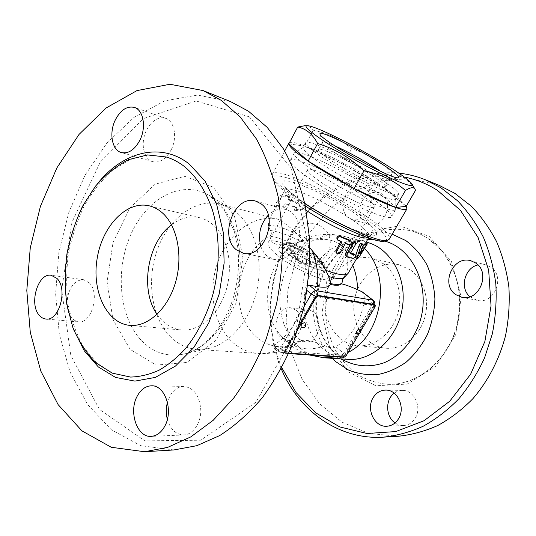 <?xml version="1.0" encoding="UTF-8"?>
<svg xmlns="http://www.w3.org/2000/svg" width="536" height="536" viewBox="0 0 536 536"><rect width="100%" height="100%" fill="white"/><g stroke="black" fill="none" stroke-linecap="round" stroke-linejoin="round"><path stroke-width="0.4" stroke-dasharray="2.68 2.01" d="M384.741 241.059C393.699 238.62 367.187 217.315 334.859 199.425C302.612 181.376 270.533 170.073 273.179 178.97C274.392 182.568 280.241 188.27 290.733 196.076L305.306 205.998M309.915 247.96C297.359 232.832 282.861 219.914 275.042 218.387L270.425 218.333L269.038 219.646L268.335 225.355L270.231 230.46C271.437 232.081 271.645 233.703 270.868 235.338L270.178 235.887C276.114 237.046 283.33 239.545 291.825 243.371L309.553 240.081L325.446 239.391C337.848 240.758 345.331 246.393 347.898 256.295L347.703 269.286L342.504 279.638M278.412 206.635L284.361 207.352L287.122 204.611L296.703 207.747L295.081 210.715L305.862 208.973L300.642 200.518L299.014 203.499L289.447 200.303L289.963 196.993L284.067 196.136L281.608 196.705L279.45 201.677L275.906 207.311L278.412 206.635M354.062 241.669L354.041 243.726L349.398 251.846L349.378 252.851L350.618 253.193M353.934 254.004C353.874 255.625 353.09 256.737 351.576 257.347L346.263 256.054M350.98 243.659L351.274 243.15M340.883 241.669L341.117 241.26L337.09 239.344M349.881 240.289C350.551 242.279 349.747 243.424 347.462 243.733L344.38 242.58L339.208 251.685C338.216 253.012 337.171 253.3 336.065 252.55M361.458 243.317L361.485 244.336L358.396 252.791L362.503 247.203M365.579 242.775L357.88 255.237C356.802 256.838 356.025 257.568 355.556 257.421M304.783 203.566L290.432 193.777C279.584 185.731 273.541 179.875 272.315 176.203L272.342 174.267C278.017 161.698 396.875 227.854 389.176 239.297M289.453 142.643C298.505 137.444 397.008 191.285 406.214 206.313M288.79 143.896L304.709 146.12L343.107 164.204L383.709 188.23L406.201 206.34M304.24 125.826C308.026 125.712 311.027 127.173 313.252 130.201C328.213 133.25 341.003 139.454 351.609 148.82C366.925 153.423 380.567 161.41 392.533 172.786C401.786 174.977 409.464 180.8 415.574 190.253M304.709 146.12L313.252 130.201M343.107 164.204L351.609 148.82M383.709 188.23L392.533 172.786M380.627 171.326C387.166 175.841 390.275 178.655 389.947 179.774L389.578 180.022C385.726 183.024 321.989 147.547 322.511 142.69L322.525 142.248C323.302 141.383 327.335 142.536 334.618 145.718M372.902 175.895C381.8 181.818 386.094 185.543 385.773 187.071C385.344 193.027 313.687 153.149 318.525 149.638C319.449 146.288 353.345 162.797 372.902 175.895M380.366 178.682C392.821 186.93 398.851 192.143 398.456 194.32C397.344 197.141 374.718 187.814 349.224 173.604C323.717 159.433 303.865 145.115 305.681 142.683C307.188 138.141 353.485 160.74 380.366 178.682M377.733 183.312C389.243 191.004 395.253 196.149 395.762 198.749L395.655 199.164C394.469 202.126 371.796 192.953 346.35 178.769C320.89 164.619 301.145 150.187 303.041 147.614L303.336 147.306C307.275 144.063 351.824 165.872 377.733 183.312M376.118 191.72C388.66 200.209 395.213 205.985 395.776 209.053L395.642 209.589C394.215 213.087 369.291 203.325 341.352 187.747C313.393 172.217 291.959 156.177 294.184 153.115L294.572 152.72C299.39 148.948 347.965 172.505 376.118 191.72M372.219 198.575C385.739 207.861 392.158 213.924 391.481 216.779C389.913 220.504 364.929 210.99 337.07 195.452C309.178 179.955 287.926 163.735 290.271 160.445C292.542 154.482 343.241 178.481 372.219 198.575M362.014 195.158C370.765 201.201 374.899 205.134 374.416 206.943C373.947 211.251 338.162 194.528 318.766 180.666C310.739 174.97 307.021 171.332 307.617 169.765C308.904 165.765 342.805 181.764 362.014 195.158M284.361 207.352L282.995 206.38C278.566 205.382 275.618 205.355 274.144 206.313L277.722 200.672L279.839 195.707C281.266 194.843 284.18 194.95 288.582 196.035L288.12 199.352L298.096 202.688L299.718 199.714L305.279 208.303L294.17 209.898L295.785 206.936L285.795 203.653L282.995 206.38M275.906 207.311L274.144 206.313M279.45 201.677L277.722 200.672M281.608 196.705L279.839 195.707M289.963 196.993L288.582 196.035M289.447 200.303L288.12 199.352M299.014 203.499L298.096 202.688M300.642 200.518L299.718 199.714M305.862 208.973L305.279 208.303M295.081 210.715L294.17 209.898M296.703 207.747L295.785 206.936M287.122 204.611L285.795 203.653M341.117 241.26L341.955 242.125M344.38 242.58L345.365 243.498M362.53 292.02C364.145 293.393 364.902 295.222 364.802 297.52C361.86 319.811 352.226 336.233 335.898 346.785C333.667 347.924 331.342 348.132 328.93 347.395L324.836 345.767C313.533 340.983 305.205 339.362 299.845 340.896L294.009 345.934C291.55 347.207 287.926 347.67 283.142 347.315L273.809 346.417L275.37 344.239C283.356 338.725 290.103 331.174 295.611 321.567C301.058 311.885 304.555 301.279 306.116 289.748L307.724 285.809M170.522 336.796C151.32 317.513 146.181 279.832 157.537 249.079C168.766 218.273 195.714 197.824 220.638 204.223L231.318 208.752C251.384 220.644 263.176 252.65 257.93 284.743C252.784 316.856 231.505 343.509 208.712 348.467L197.148 349.398C187.037 348.594 178.16 344.393 170.522 336.796M358.061 331.918L344.125 355.495L285.675 351.294L316.743 296.723L373.572 305.701L359.368 329.72M301.741 323.067L300.368 325.479M375.1 306.84L374.403 306.297L374.57 304.542M374.403 306.297L345.479 355.167L346.142 355.73M344.065 357.284L343.402 356.715L345.479 355.167M343.402 356.715L284.911 352.628L285.165 353.077L285.279 351.368L298.063 328.91M285.279 351.368L284.596 350.752L284.482 352.46L284.911 352.628M284.596 350.752L299.316 324.876M288.737 353.465L285.594 353.244M360.875 330.853L359.187 333.707M359.944 329.238C360.306 331.161 359.334 332.555 357.016 333.412M304.91 322.866C305.393 325.004 304.334 326.511 301.728 327.382L301.225 327.181M296.763 343.388C272.288 354.423 246.399 337.064 240.369 308.682C233.984 280.442 247.692 246.714 270.868 235.338M347.898 256.295L352.755 265.32M270.178 235.887C270.07 244.161 277.286 246.661 291.825 243.371M249.381 116.841L196.169 100.976L143.494 118.563L100.252 162.1L71.951 222.306L61.667 289.882L70.846 355.522L99.401 409.363L144.814 440.853L200.712 440.21L255.853 402.315L295.865 332.012L308.716 246.145L290.994 168.009L249.381 116.841M171.225 149.738C177.57 137.497 174.481 120.922 165.564 118.289C157.751 115.495 147.862 123.689 144.512 135.367C141.035 147.011 144.827 159.433 152.74 161.671C159.896 163.098 166.053 159.118 171.225 149.738M89.197 282.753L83.428 279.671C75 279.993 69.586 286.512 67.174 299.215C66.471 312.133 70.183 319.684 78.316 321.881C91.602 324.213 100.386 292.944 89.197 282.753M167.359 419.373C170.415 429.45 175.915 434.642 183.848 434.951C192.886 434.689 200.873 423.286 200.819 410.382C199.727 395.957 194.126 387.964 184.016 386.402C178.173 386.536 173.443 389.813 169.832 396.231L167.46 402.228M260.858 246.439C262.231 250.506 264.369 253.742 267.283 256.161L274.117 259.431C284.114 261.575 295.611 252.215 298.713 238.976C301.942 225.777 295.919 212.129 285.996 209.509C279.665 207.995 273.755 209.878 268.261 215.144M173.959 449.945L140.767 445.691L111.475 429.859L87.589 404.526L70.049 371.93L59.342 334.33L55.637 293.862L58.873 252.536L68.829 212.303L85.103 175.064L107.126 142.757L134.047 117.364L164.699 100.848L197.489 95.073L230.333 101.498M157.068 314.384C163.433 323.664 171.554 328.863 181.429 329.968C199.278 331.744 218.869 314.867 226.239 289.862C233.703 264.905 227.391 236.456 212.336 224.175C208.41 220.946 204.169 218.789 199.6 217.703C189.871 215.64 180.525 218.011 171.554 224.819M324.836 345.767C305.755 352.708 289.996 347.958 277.561 331.516L277.561 331.503C259.799 307.282 266.821 263.926 291.309 246.54L291.309 246.54C302.07 238.714 313.453 236.329 325.446 239.391M347.877 359.368L333.774 355.864L322.906 348.923C306.572 334.766 300.019 308.461 306.317 285.105C312.602 261.756 331.322 243.29 352.333 241.146L366.825 242.272M281.789 367.709C263.786 325.526 268.08 272.864 292.241 233.06C316.448 193.456 360.547 168.961 404.372 177.088M368.547 211.298C364.098 218.212 358.584 220.966 352.011 219.559C343.415 217.368 339.985 204.397 345.432 195.205C349.995 187.982 355.723 185.235 362.617 186.977C370.812 189.483 373.994 202.273 368.547 211.298M296.321 310.344C307.088 318.438 299.758 342.243 287.182 340.266L280.978 337.506C270.325 329.01 278.077 305.373 290.8 307.832L296.321 310.344M398.878 173.161C355.214 169.041 313.131 195.372 290.217 235.204C267.404 275.249 263.719 326.893 281.246 368.714M438.93 185.221L410.06 178.548L381.022 180.833L353.72 191.325L329.714 208.886L310.197 232.121L296.073 259.551L287.946 289.608L286.19 320.689L290.954 351.167L302.15 379.374L319.409 403.601L342.015 422.16L368.848 433.477L398.355 436.237M469.925 296.73L477.12 300.334C494.326 304.877 505.971 276.241 490.507 267.029L486.052 264.978L477.931 264.931M395.045 422.911C397.692 424.753 400.553 425.624 403.621 425.524C408.325 425.209 412.117 422.891 414.985 418.569C422.395 407.829 414.341 389.98 402.57 390.409C399.508 390.382 396.72 391.313 394.195 393.203M298.988 339.154L305.138 341.847C321.017 344.105 324.595 311.537 308.635 310.25C296.04 307.832 288.422 330.853 298.988 339.154M362.363 200.725C357.003 209.656 360.42 222.299 368.915 224.463C385.136 230.172 395.91 197.657 379.307 192.793C372.5 191.064 366.852 193.71 362.363 200.725M429.081 239.076C454.005 255.799 466.447 293.956 456.531 327.918C446.769 361.941 416.807 385.397 387.917 384.332C376.728 383.267 366.316 379.863 356.681 374.135C347.757 367.24 340.36 358.718 334.491 348.581C329.64 337.774 326.679 326.283 325.6 314.109L326.685 295.859C330.323 277.353 338.33 261.494 350.712 248.282C359.482 240.517 369.183 234.761 379.83 231.029C390.771 228.631 401.725 228.684 412.687 231.197L421.108 234.466L429.081 239.076M410.596 270.044L399.159 264.777C379.032 259.947 357.921 277.393 354.403 300.341C350.51 323.228 365.043 346.437 385.665 348.206C401.638 349.733 418.422 337.492 424.298 319.181C430.254 300.91 424.157 279.712 410.596 270.044M383.441 263.759L371.75 258.312C351.154 253.374 329.533 271.732 325.848 295.725C321.781 319.65 336.514 343.884 357.613 345.7C373.954 347.274 391.22 334.41 397.317 315.188C403.494 296.006 397.31 273.816 383.441 263.759M277.762 255.558C295.818 270.586 331.556 285.293 333.325 278.827C339.683 269.883 272.435 232.45 268.181 242.567C267.082 245.053 270.278 249.381 277.762 255.558M285.447 257.153C297.648 267.243 321.573 277.112 322.846 272.764C327.248 266.807 281.594 241.394 278.854 248.282C278.11 249.99 280.308 252.945 285.447 257.153M287.383 253.642C299.624 263.692 323.55 273.621 324.783 269.347C329.124 263.498 283.417 238.064 280.737 244.831C280.013 246.506 282.231 249.448 287.383 253.642M288.649 253.91C299.905 263.149 321.888 272.268 323.034 268.342C327.04 262.975 284.958 239.552 282.512 245.79C281.849 247.337 283.892 250.044 288.649 253.91M367.448 234.654L350.062 228.169C335.295 221.254 320.736 213.301 306.384 204.31L290.103 192.384L282.526 184.049L284.663 180.786L295.403 182.87L312.254 189.57C325.533 195.921 338.605 203.077 351.469 211.03L367.193 222.152L376.299 230.909L376.634 235.498L367.448 234.654M367.937 237.79L369.063 236.992C374.711 229.743 303.992 188.243 287.859 189.101L284.897 190.146C283.919 193.375 291.001 200.109 306.156 210.346M347.703 269.286L348.212 273.206M268.335 225.355C277.112 225.241 290.854 230.152 309.553 240.081M361.485 244.336L363.127 245.414M357.88 255.237L359.616 256.295M364.346 245.093L366.122 246.125M358.993 252.262L360.286 253.072M358.45 252.342L360.145 253.421M337.693 239.793L338.384 240.59M339.208 251.685L340.179 252.617M347.462 243.733L348.574 244.697M354.041 243.726L355.402 244.764M346.832 256.342L348.172 257.387M351.576 257.347L353.117 258.432M349.512 252.912L350.638 253.776M349.398 251.846L350.745 252.892M283.142 347.315C274.935 351.931 266.606 353.968 258.151 353.432C248.275 352.655 239.559 348.742 231.994 341.693C214.266 324.957 208.169 293.246 216.557 265.89C224.886 238.527 247.156 217.998 270.425 218.333M306.116 289.748L307.048 290.519M315.583 296.408L316.743 296.723L317.292 295.329M304.026 306.726L280.268 348.641L280.053 352.052L282.646 353.157L285.675 351.294L280.268 348.641L275.37 344.239M341.218 357.19L339.556 356.487C341.023 356.386 342.404 355.361 343.697 353.405L344.882 355.268L341.968 357.137M335.898 346.785L343.697 353.405L372.956 303.885C373.86 302.23 373.967 301.058 373.277 300.368M374.095 304.401L373.572 305.701L374.282 305.58L372.956 303.885L364.802 297.52M274.559 346.651L280.918 352.4L339.556 356.487L328.93 347.395M270.231 230.46C277.909 231.398 288.207 235.076 301.138 241.495M344.876 275.316L343.81 277.882M141.618 340.702C153.477 352.809 167.5 357.284 183.687 354.128C208.966 348.661 232.919 318.324 238.788 281.648C244.778 244.999 231.619 208.658 209.348 195.493C181.711 178.95 146.77 198.34 130.958 234.239C114.871 269.983 119.019 317.111 141.618 340.702M130.154 349.378L112.962 319.644L107.079 281.842L113.056 242.446L129.913 207.888L155.165 184.176L184.786 176.317L213.301 187.211L234.48 216.149L242.949 257.789L236.188 302.773L215.774 340.44L186.876 362.443L156.264 365.083L130.154 349.378M97.505 183.734C66.98 221.16 56.669 284.891 73.847 330.035M324.226 357.807C314.712 357.063 306.264 353.465 298.88 347.013C280.328 330.625 274.693 298.572 285.005 272.717C295.175 246.801 320.454 230.245 343.884 236.302C349.03 237.642 353.861 239.96 358.37 243.244L364.56 248.677M348.125 352.373L336.26 356.849M336.28 354.745C318.612 339.523 311.523 311.443 318.263 286.546C324.99 261.648 345.137 241.937 367.884 239.612C346.511 241.716 326.511 260.643 319.416 285.326C312.836 310.331 317.252 337.01 336.816 355.08L336.28 354.745M372.875 239.391L384.674 241.079M392.164 234.172C364.473 225.83 334.129 243.022 320.85 271.698C307.443 300.334 311.952 337.224 332.34 358.343M429.148 236.289L451.506 261.628L461.235 297.065L455.654 334.772L436.043 366.034L407.219 384.071L375.823 385.766L348.253 371.904L329.365 346.089L321.989 313.48L327.027 279.785L343.61 250.667L369.21 231.318L399.608 225.837L429.148 236.289M289.621 252.134C300.904 261.354 322.886 270.512 324.012 266.613C327.992 261.3 285.882 237.863 283.47 244.041C282.807 245.582 284.864 248.282 289.621 252.134M292.348 251.022C300.16 257.327 314.826 264.369 319.985 264.335C335.295 264.04 279.718 233.106 287.517 246.265L292.348 251.022M307.872 259.947C301.848 255.036 290.525 251.136 293.36 255.002C295.122 258.004 306.009 264.06 309.486 263.98C311.53 263.859 310.987 262.519 307.872 259.947M269.038 219.646L284.904 190.146C285.494 187.875 285.614 186.783 285.266 186.87L288.207 190.32L300.395 200.089C314.036 209.502 329.03 218.112 345.378 225.917C354.343 229.971 361.224 232.658 366.028 233.971L371.656 234.956C371.535 234.614 370.671 235.297 369.063 236.992L368.493 237.984M365.699 242.841L356.835 258.238M273.179 178.97L272.315 176.203M272.342 174.267L284.69 151.005M389.578 180.022L398.181 177.63M322.511 142.69L320.012 134.121M322.525 142.248L318.525 149.638M389.947 179.774L385.773 187.071M305.681 142.683L303.041 147.614M398.456 194.32L395.655 199.164M303.336 147.306L294.572 152.72M395.762 198.749L395.776 209.053M294.184 153.115L290.271 160.445M395.642 209.589L391.481 216.779M358.396 252.791L360.098 253.87M349.378 252.851L350.738 253.897M197.148 349.398L258.151 353.432C270.794 354.189 282.747 351.69 294.009 345.934M220.638 204.223L267.149 216.33M268.663 216.725L275.042 218.38M374.691 304.629L344.882 355.268L342.129 357.15M284.482 352.46L285.165 353.077M273.809 346.417L280.053 352.052L282.646 353.157L288.683 353.572M231.318 208.752L209.348 195.493L223.82 209.275L234.326 231.224L237.569 245.944C239.78 263.498 238.252 281.112 232.986 298.786C223.445 328.937 202.461 350.182 183.687 354.128L208.712 348.467M166.194 156.981L148.171 155.025L129.987 159.587L112.634 170.173C101.78 179.942 92.286 191.888 84.152 206.032C76.996 221.073 71.737 237.093 68.387 254.077C66.209 271.256 66.149 288.113 68.193 304.649C71.456 320.635 76.695 334.966 83.924 347.656L97.05 363.18L112.868 373.244L130.583 377.069M165.557 118.289L134.469 107.448M152.747 161.671L121.364 152.559M83.428 279.671L51.248 275.296M78.323 321.881L45.888 319.027M183.848 434.951L151.186 436.358M184.016 386.402L151.621 385.806M274.117 259.431L243.384 253.24M285.996 209.509L255.665 201.101M129.786 325.359L181.436 329.968M149.129 205.797L199.593 217.703M299.845 340.896C296.133 342.517 292.154 342.471 287.899 340.742C281.567 337.238 280.147 334.866 277.561 331.509C285.621 342.805 296.261 350.638 309.473 355.006M302.766 241.213C299.637 241.615 295.818 243.384 291.309 246.54C307.262 235.217 324.783 231.807 343.884 236.302L366.128 242.091M333.774 355.864L340.548 358.885M352.333 241.146L367.535 239.646M387.91 384.332C414.301 385.25 442.12 365.619 453.784 335.147C460.156 317.151 461.248 299.075 457.061 280.911C453.878 270.171 448.666 259.953 441.423 250.265L427.795 238.252L421.008 234.426L412.687 231.197M379.307 192.793L362.617 186.977M368.915 224.463L352.011 219.559M308.635 310.25L290.8 307.832M305.138 341.847L287.182 340.266M402.57 390.409L385.766 390.101M403.621 425.524L386.758 426.247M486.052 264.978L470.95 260.791M477.12 300.334L461.777 297.245M399.159 264.777L371.75 258.312M385.665 348.206L357.613 345.7M333.325 278.827L374.416 206.943M268.181 242.567L307.617 169.765M322.846 272.764L324.783 269.347M278.854 248.282L280.737 244.831M323.034 268.342L324.012 266.613C323.208 265.494 328.508 265.374 316.629 255.699L299.751 245.883C295.416 244.068 291.899 242.895 289.192 242.379C285.795 242.185 283.886 242.741 283.47 244.041L282.512 245.79M292.154 250.794C297.547 254.928 303.704 258.52 310.625 261.568C317.982 264.483 318.793 264.181 319.992 264.335L309.486 263.98C328.508 265.568 338.196 238.098 322.304 227.425C305.319 213.509 280.321 237.421 293.36 255.002L287.517 246.265L292.154 250.794M299.122 263.632L309.486 263.98C302.673 263.565 297.299 260.576 293.36 255.002L299.122 263.632"/><path stroke-width="0.8" d="M305.306 205.998C336.635 226.212 377.733 244.007 384.741 241.059L387.548 240.342C380.413 243.411 337.251 224.604 304.783 203.566M307.724 285.809L309.239 285.212L317.58 286.66C324.669 287.825 328.903 287.202 330.27 284.79L330.236 282.311L328.829 276.549L325.687 270.258C322.324 263.705 317.848 257.2 312.28 250.727L309.915 247.96M351.274 243.15L354.062 241.669L355.395 242.701C354.47 242.259 353.559 242.667 352.655 243.92L347.475 252.985C346.571 254.788 346.598 256.154 347.556 257.079L353.117 258.432C354.865 257.642 355.616 256.476 355.361 254.942L350.738 253.897L350.745 252.892L355.402 244.764L355.395 242.701M350.618 253.193L353.934 254.004M347.556 257.079L346.263 256.054C345.331 255.149 345.325 253.789 346.243 251.967L350.98 243.659M337.734 240.101L337.09 239.344C336.407 237.08 337.298 236.008 339.77 236.115L349.539 240.088L351.033 241.26C351.75 243.277 350.933 244.423 348.574 244.697L345.365 243.498L340.179 252.617C339.167 253.95 338.082 254.225 336.923 253.428L336.769 251.27L341.955 242.125L337.734 240.101C337.01 237.817 337.928 236.745 340.467 236.905L351.033 241.26M336.923 253.428L336.065 252.55L335.938 250.392L340.883 241.669M357.244 258.499L355.556 257.421L355.69 255.578L359.04 245.743C359.797 244.088 360.601 243.277 361.458 243.317L363.086 244.396C362.202 244.349 361.378 245.153 360.621 246.821L357.345 256.664L357.244 258.499C357.726 258.647 358.517 257.916 359.616 256.295L367.354 243.813L360.098 253.87L363.127 245.414L363.086 244.396M362.503 247.203L365.579 242.775L367.354 243.813M406.214 206.313L406.918 208.879L389.176 239.297L387.548 240.342M406.918 208.879C404.62 211.197 392.613 207.265 370.912 197.081C350.135 187.111 324.602 172.471 308.086 161.095C294.311 151.48 287.892 145.497 288.844 143.166L289.453 142.643M411.99 184.022L415.574 190.253L406.201 206.34L395.595 207.506L354.055 188.545L308.126 161.108L288.79 143.896L297.715 127.072L304.24 125.826L307.302 125.752C300.287 125.471 323.664 142.462 356.427 160.666C389.17 178.917 415.923 189.831 411.99 184.022C409.913 180.967 402.898 175.6 390.945 167.902C362.416 149.417 314.806 125.21 307.302 125.752M354.055 188.545L363.971 170.87C350.377 157.865 334.926 148.747 317.627 143.521C312.615 134.094 305.982 128.607 297.715 127.072M308.126 161.108L317.627 143.521M415.179 189.443C413.866 186.836 410.623 187.191 405.444 190.494C394.174 180.465 380.346 173.925 363.971 170.87M395.595 207.506L405.444 190.494M383.099 164.78C394.704 172.311 399.735 176.599 398.181 177.63C394.248 181.061 319.161 139.273 320.012 134.121C317.841 128.854 359.073 149.109 383.099 164.78M334.618 145.718C348.561 152.043 362.651 159.748 376.895 168.827L380.627 171.326M318.257 295.919L317.533 295.336L315.181 296.984L315.905 297.574L318.257 295.919L375.267 305.085L375.1 306.84L360.875 330.853M317.533 295.336L374.322 304.435L375.019 304.977M375.267 305.085L374.322 304.435M299.316 324.876L315.181 296.984M359.187 333.707L346.142 355.73L344.065 357.284L288.737 353.465M298.063 328.91L315.905 297.574M359.576 329.091L359.944 329.238C363.16 332.233 357.311 335.315 356.641 333.265C356.279 331.335 357.257 329.942 359.576 329.091M357.016 333.412L356.641 333.265M304.415 322.665L304.91 322.866C306.458 326.679 305.225 328.112 301.225 327.181C300.743 325.03 301.808 323.53 304.415 322.665M330.457 284.502C336.414 285.742 340.072 285.494 341.439 283.765C346.243 285.031 351.596 287.008 357.492 289.688L362.53 292.02L373.277 300.368L372.788 300.16L374.095 304.401M330.236 282.311L330.27 284.79M352.755 265.32C355.884 272.824 357.465 280.951 357.492 289.688M328.829 276.549C336.548 278.874 341.546 279.316 343.81 277.882L342.504 279.638L342.075 282.693L341.439 283.765M342.075 282.693L342.075 282.693C340.849 284.71 336.916 284.985 330.29 283.517M167.46 402.228C165.952 407.943 165.919 413.665 167.359 419.373M268.261 215.144C260.201 224.262 257.729 234.694 260.858 246.439M203.044 90.551L230.333 101.498L248.449 111.186L267.216 127.38L283.43 148.907C292.77 165.704 300.026 184.565 305.198 205.489L309.553 238.6C310.156 261.675 308.227 284.784 303.765 307.925L293.788 341.184C285.005 362.236 274.419 381.203 262.017 398.081C248.825 413.464 234.721 425.953 219.706 435.567L196.833 445.684L173.959 449.945L144.613 451.734L111.247 447.272L81.928 430.85L58.136 404.64L40.77 370.992L30.277 332.22L26.8 290.505L30.257 247.907L40.408 206.394L56.863 167.909L79.04 134.422L106.135 107.964L136.975 90.597L169.972 84.266L203.044 90.551L221.294 100.379L240.208 116.962L256.53 139.119C265.93 156.472 273.206 175.989 278.372 197.677L282.666 232.055C283.182 256.041 281.132 280.073 276.502 304.153L266.238 338.779C257.24 360.688 246.426 380.413 233.783 397.967L213.16 420.325L190.823 436.887L167.681 447.359L144.613 451.734M260.985 203.774C279.497 216.189 263.98 259.076 243.371 253.24L236.463 249.863C218.413 236.416 234.755 194.146 255.665 201.101L260.985 203.774M164.646 426.435C161.108 432.653 156.626 435.962 151.186 436.358C137.022 437.684 128.352 411.608 137.27 396.037C140.948 389.357 145.725 385.947 151.621 385.806C165.162 385.076 173.751 410.911 164.646 426.435M39.45 315.476C28.629 304.361 37.875 272.529 51.248 275.296L56.997 278.465C68.126 288.964 59.161 321.406 45.888 319.027C43.47 318.786 41.319 317.6 39.45 315.476M115.213 120.144C120.52 109.967 126.938 105.739 134.476 107.455C143.427 110.074 146.449 127.233 139.996 139.996C134.75 149.779 128.533 153.966 121.357 152.552C112.011 150.234 108.862 133.022 115.213 120.144M184.799 166.83C178.944 162.234 172.746 158.951 166.187 156.981L147.514 154.931L128.848 159.554C116.748 165.691 105.666 174.528 95.616 186.046L82.671 206.025C75.529 221.006 70.29 236.952 66.946 253.85C64.789 270.941 64.735 287.725 66.792 304.2L72.775 327.235C78.685 341.338 86.417 353.217 95.964 362.859L112.225 373.13L130.59 377.069C140.003 376.788 149.464 374.523 158.964 370.262C168.351 364.869 177.222 357.613 185.59 348.5C197.764 333.338 206.936 315.081 213.107 293.728C220.216 265.286 219.867 234.942 212.363 209.79C205.931 191.292 196.739 176.974 184.799 166.83M161.972 212.524C177.141 225.408 183.339 255.679 175.54 282.351C167.842 309.078 147.802 327.168 129.779 325.359C106.496 323.295 91.676 290.994 97.11 258.721C102.135 226.38 126.382 200.41 149.129 205.797C153.745 206.896 158.026 209.141 161.972 212.524M171.554 224.819C147.313 242.56 139.655 289.902 157.068 314.384M366.128 242.091L366.825 242.272C390.523 248.094 407.333 277.802 402.295 308.093C397.524 338.424 372.205 361.318 347.877 359.368L324.226 357.807L336.26 356.849M404.372 177.088C415.916 179.319 426.924 183.721 437.383 190.307L460.424 210.28L478.085 237.522L488.671 270.218L491.043 305.855L484.866 341.506L470.655 374.168L449.744 401.23L424.03 420.733L395.715 431.581L366.986 433.497L339.811 426.944L315.805 412.894L296.187 392.66L281.789 367.709M373.311 397.417C376.399 392.62 380.553 390.181 385.766 390.101C397.719 389.659 405.866 408.037 398.315 419.098C395.394 423.541 391.541 425.926 386.758 426.247C374.289 427.333 365.78 408.633 373.311 397.417M455.835 294.653C440.123 284.556 453.134 254.975 470.95 260.791L475.479 262.888C491.231 272.335 479.298 301.889 461.777 297.245L455.835 294.653M281.246 368.714C298.512 410.321 338.243 440.049 383.274 437.162C396.761 435.735 410.053 432.096 423.172 426.247C435.982 419.145 447.855 410.02 458.803 398.858C469.007 386.657 477.596 372.996 484.571 357.874L492.303 333.982C495.599 317.352 496.778 300.676 495.827 283.939C493.669 267.471 489.536 251.933 483.425 237.314C476.303 223.479 467.693 211.311 457.59 200.812L440.987 187.821L424.914 179.594C416.412 176.21 407.735 174.066 398.878 173.161M383.274 437.162L398.335 436.244C411.648 434.837 424.747 431.286 437.657 425.584C450.253 418.67 461.932 409.779 472.678 398.911C487.894 381.377 499.25 359.676 505.502 335.811C508.718 319.637 509.843 303.403 508.892 287.115C506.741 271.089 502.654 255.947 496.624 241.696C489.603 228.202 481.107 216.316 471.151 206.045L454.783 193.315L438.93 185.221M477.931 264.931C464.558 267.819 459.453 288.194 469.925 296.73M394.195 393.203C385.136 399.548 385.585 416.707 395.045 422.911M306.156 210.346C323.597 221.938 347.904 233.91 359.971 236.972C363.783 237.977 366.436 238.245 367.937 237.79M356.835 258.238L348.212 273.206C346.189 276.053 338.685 275.069 325.687 270.258M359.04 245.743L360.621 246.821M355.69 255.578L357.345 256.664M364.648 243.96L366.41 245.012M360.286 253.072L360.708 253.334M339.77 236.115L340.467 236.905M335.938 250.392L336.769 251.27M349.539 240.088L350.658 241.046M351.408 242.915L352.655 243.92M346.243 251.967L347.475 252.985M353.619 253.783L355.16 254.868M312.28 250.727C316.696 261.729 318.458 273.702 317.58 286.66M307.048 290.519L311.262 293.963L315.583 296.408M317.292 295.329C317.66 293.366 317.225 291.812 315.972 290.673C314.27 290.633 312.702 291.731 311.262 293.963L304.026 306.726M361.599 291.47L372.788 300.16L315.972 290.673L309.239 285.212M73.847 330.035L84.259 350.785L98.369 366.986L115.555 377.424L134.931 381.116L155.36 377.398L175.466 366.075L193.757 347.569L208.765 322.974L219.19 294.023L224.142 262.955L223.224 232.229L216.611 204.256L204.973 181.061L189.375 164.143C160.606 141.323 122.335 152.103 97.505 183.734M364.56 248.677C391.97 274.559 382.222 336.132 348.125 352.373M367.535 239.646L372.875 239.391M384.674 241.079C412.948 248.436 430.897 287.075 419.949 321.56C413.618 340.715 400.144 355.971 384.124 362.751C371.676 367.013 359.656 366.838 348.052 362.229L340.548 358.885M332.34 358.343L336.139 361.927L348.567 370.061C357.78 373.753 367.428 375.267 377.518 374.61C387.608 372.634 397.183 368.46 406.241 362.088C414.717 354.544 421.752 345.405 427.339 334.665C431.869 323.275 434.395 311.416 434.917 299.075C434.214 286.84 431.547 275.41 426.904 264.777C421.249 254.942 414.228 246.882 405.832 240.597L392.164 234.172M368.493 237.984L365.699 242.841M284.69 151.005L288.844 143.166M353.807 253.856L355.361 254.942M267.149 216.33L268.663 216.725M374.691 304.629C375.079 302.927 374.61 301.507 373.277 300.368M341.218 357.19L288.683 353.572M343.81 277.882L348.212 273.206M309.473 355.006L324.226 357.807M438.944 185.228L424.927 179.6"/></g></svg>
